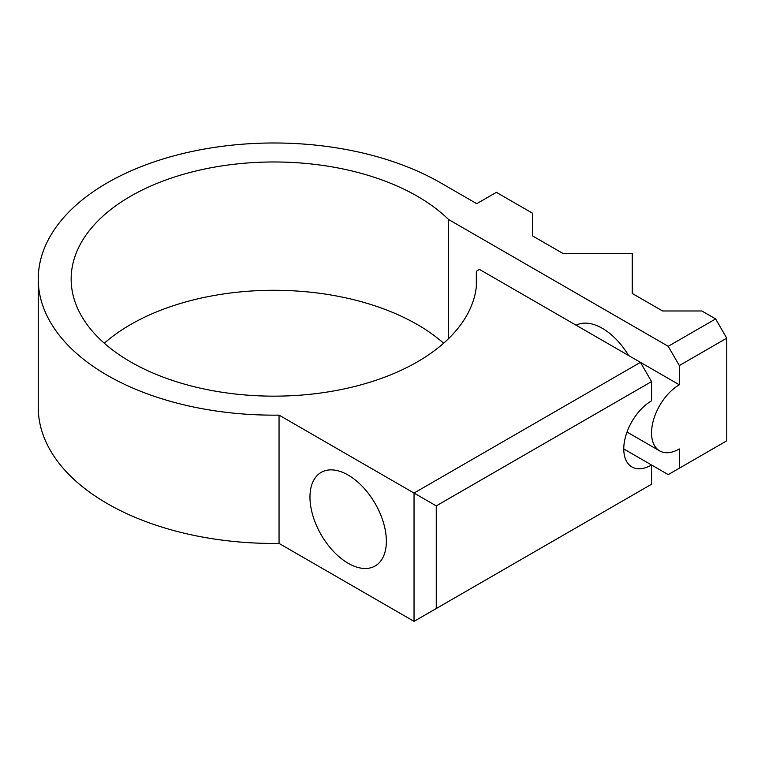 <?xml version="1.0" encoding="UTF-8"?>
<svg xmlns="http://www.w3.org/2000/svg" width="765" height="765" viewBox="0 0 765 765"><rect width="100%" height="100%" fill="white"/><g stroke="black" fill="none" stroke-linecap="round" stroke-linejoin="round"><path stroke-width="1.15" d="M348.161 475.075A54.019 31.183 -120 0 0 321.157 472.397A54.019 31.183 -120 0 0 312.875 515.677A54.019 31.183 -120 0 0 348.161 563.279A54.019 31.183 -120 0 0 375.175 565.957A54.019 31.183 -120 0 0 383.456 522.677A54.019 31.183 -120 0 0 348.161 475.075M576.122 325.221A54.019 31.183 60 0 1 602.342 328.328A54.019 31.183 60 0 1 628.553 355.486M38.25 279.072L38.25 407.372A235.716 136.084 0 0 0 279.053 543.427L279.053 415.127A235.716 136.084 180 0 1 38.25 279.072A235.716 136.084 180 0 1 183.763 153.344A235.716 136.084 180 0 1 440.64 182.845L476.738 203.681L496.38 192.34L532.478 213.186L532.478 235.869L562.791 253.368L632.244 253.368L632.244 293.464L632.244 292.794L632.244 293.464L662.567 310.973L701.849 310.973L715.638 318.928L726.75 338.178L726.75 440.822L679.33 468.199L679.33 448.95A39.283 22.682 120 0 1 659.688 450.901A39.283 22.682 120 0 1 653.664 419.421A39.283 22.682 120 0 1 679.33 384.805L679.33 365.555L668.218 346.306L448.558 219.488L448.558 338.646M443.624 343.217A202.811 117.093 0 0 0 417.374 324.58A202.811 117.093 0 0 0 104.298 343.217M279.053 415.127L414.037 493.062L640.439 362.352L479.512 269.433L476.327 271.279A202.811 117.093 180 0 1 476.777 279.072A202.811 117.093 180 0 1 351.575 387.243A202.811 117.093 180 0 1 130.557 361.864A202.811 117.093 180 0 1 71.155 279.072A202.811 117.093 180 0 1 196.347 170.891A202.811 117.093 180 0 1 417.374 196.27A202.811 117.093 180 0 1 448.558 219.488M679.33 384.805L640.716 362.505A39.283 22.682 120 0 0 640.573 362.591M623.771 448.95L668.218 474.616L679.33 468.199M476.327 286.856L476.327 271.279M640.439 362.352L651.551 381.592L651.551 400.841A39.283 22.682 120 0 0 625.885 435.457A39.283 22.682 120 0 0 631.909 466.937A39.283 22.682 120 0 0 651.551 464.996L651.551 484.235L414.037 621.362L279.053 543.427M726.75 338.178L679.33 365.555M651.551 381.592L436.26 505.885L436.26 608.529M414.037 621.362L414.037 493.062L436.26 505.885M668.218 346.306L715.638 318.928M627.013 432.034L659.688 450.901"/></g></svg>

